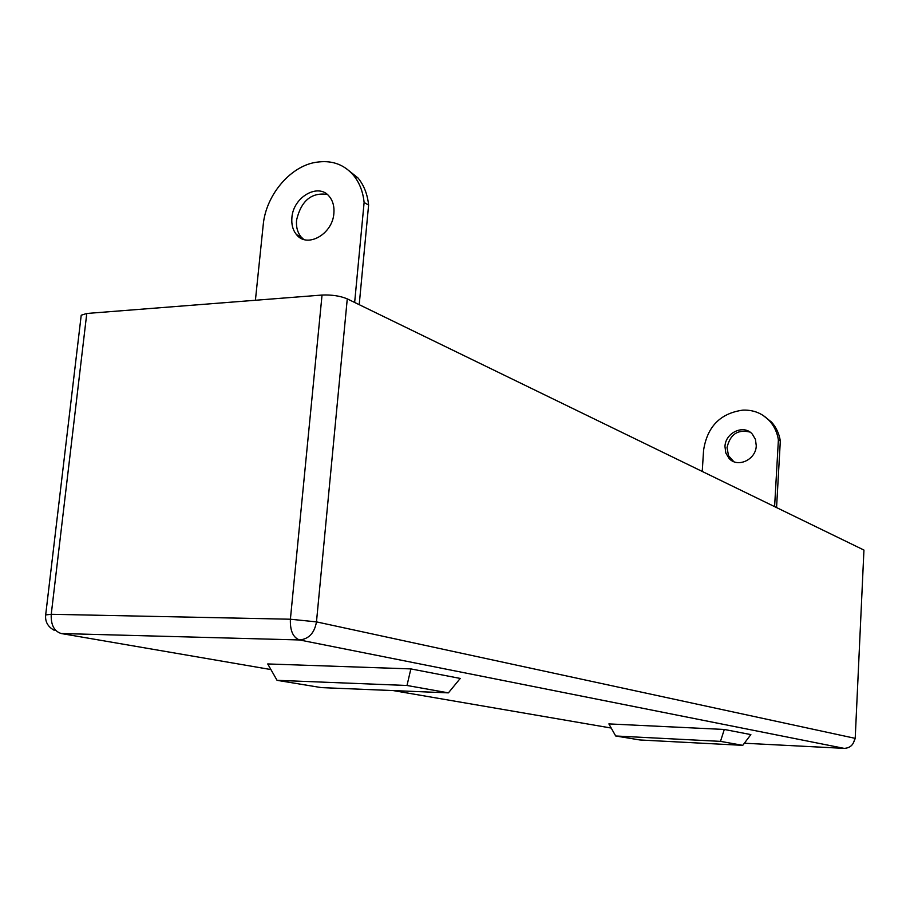 <?xml version="1.0" encoding="UTF-8"?>
<svg xmlns="http://www.w3.org/2000/svg" width="910" height="910" viewBox="0 0 910 910"><rect width="100%" height="100%" fill="white"/><g stroke="black" fill="none" stroke-linecap="round" stroke-linejoin="round"><path stroke-width="1.36" d="M742.765 745.347L750.864 734.597L724.303 729.456L720.481 741.366L742.765 745.347L640.026 739.978L615.683 735.985L608.881 723.905L724.303 729.456M410.865 668.907L267.722 663.947L277.049 680.327L406.998 685.48L410.865 668.907L460.244 678.439L448.402 692.863L321.378 687.619L277.049 680.327M81.126 315.986L81.218 315.213L86.78 313.472L322.038 295.045C331.74 294.647 340.158 295.921 347.267 298.867L863.943 550.061L855.207 738.374M720.481 741.366L615.683 735.985M448.402 692.863L406.998 685.48M756.267 445.718C756.039 459.777 737.441 468.286 729.012 458.344L725.816 453.009L724.974 446.605C725.224 432.591 743.88 424.003 752.354 434.161L755.448 439.416L756.267 445.718M733.767 461.632L728.546 455.751L727.022 447.686C730.059 434.366 737.691 429.156 749.92 432.057M774.603 506.62L778.391 439.883L780.325 440.986L776.56 507.575M702.236 471.448L703.578 450.279C707.195 426.722 720.231 413.345 742.708 410.148L743.561 410.114C753.912 409.887 762.603 413.515 769.633 420.989C774.308 426.233 777.231 432.534 778.391 439.883M762.944 415.313L771.578 422.138C776.253 427.382 779.165 433.661 780.325 440.986M333.879 213.315C332.639 234.223 307.068 248.566 296.489 234.598C292.838 230.139 291.314 224.474 291.905 217.626C293.179 196.913 318.648 182.375 329.386 196.56C332.946 200.974 334.436 206.547 333.879 213.315M303.701 239.421L301.153 237.021C297.513 232.562 295.977 226.92 296.569 220.095C301.142 200.86 311.334 192.283 327.168 194.376M354.65 302.45L364.114 202.498L368.607 205.069L359.211 304.668M255.414 300.266L263.195 225.054C265.856 194.467 291.553 164.642 318.045 162.037L319.183 161.912C333.06 160.49 344.503 164.96 353.501 175.311C359.473 182.626 363.01 191.68 364.114 202.498M345.811 168.225L358.005 177.973C363.977 185.265 367.503 194.296 368.607 205.069M744.369 743.22L844.139 748.373L299.515 639.957L61.254 633.531L270.918 669.567M393.257 690.588L611.213 728.045M86.78 313.472L51.244 614.284L290.392 619.221C289.983 630.619 293.02 637.523 299.515 639.957C308.82 639.082 314.473 633.053 316.475 621.883L854.763 738.26C853.83 744.676 850.293 748.043 844.139 748.373L844.537 748.384M863.943 550.061L855.195 738.556L852.932 743.834M61.254 633.531C54.099 631.244 50.767 624.829 51.244 614.284L45.659 614.91M347.267 298.867L316.475 621.883L290.392 619.221L322.038 295.045M81.218 315.213L45.705 614.648C44.908 621.519 47.752 626.74 54.225 630.289M731.048 459.391L729.012 458.344M771.578 422.138L769.633 420.989M301.153 237.021L296.489 234.598M358.005 177.973L353.501 175.311"/></g></svg>
